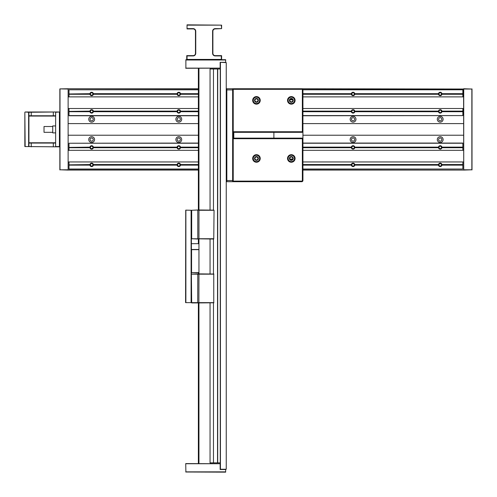 <?xml version="1.0" encoding="UTF-8"?>
<svg xmlns="http://www.w3.org/2000/svg" width="497" height="497" viewBox="0 0 497 497"><rect width="100%" height="100%" fill="white"/><g stroke="black" fill="none" stroke-linecap="round" stroke-linejoin="round"><path stroke-width="0.75" d="M91.653 116.341A2.907 2.907 0 0 0 88.752 119.249A2.907 2.907 0 0 0 91.653 122.15A2.907 2.907 0 0 0 94.56 119.249A2.907 2.907 0 0 0 91.653 116.341M91.653 117.652A1.597 1.597 0 0 0 90.056 119.249A1.597 1.597 0 0 0 91.653 120.846A1.597 1.597 0 0 0 93.25 119.249A1.597 1.597 0 0 0 91.653 117.652M91.653 136.675A2.907 2.907 0 0 0 88.752 139.582A2.907 2.907 0 0 0 91.653 142.484A2.907 2.907 0 0 0 94.56 139.582A2.907 2.907 0 0 0 91.653 136.675M91.653 137.98A1.597 1.597 0 0 0 90.056 139.582A1.597 1.597 0 0 0 91.653 141.179A1.597 1.597 0 0 0 93.25 139.582A1.597 1.597 0 0 0 91.653 137.98M178.79 116.341A2.907 2.907 0 0 0 175.888 119.249A2.907 2.907 0 0 0 178.79 122.15A2.907 2.907 0 0 0 181.697 119.249A2.907 2.907 0 0 0 178.79 116.341M178.79 117.652A1.597 1.597 0 0 0 177.193 119.249A1.597 1.597 0 0 0 178.79 120.846A1.597 1.597 0 0 0 180.386 119.249A1.597 1.597 0 0 0 178.79 117.652M178.79 136.675A2.907 2.907 0 0 0 175.888 139.582A2.907 2.907 0 0 0 178.79 142.484A2.907 2.907 0 0 0 181.697 139.582A2.907 2.907 0 0 0 178.79 136.675M178.79 137.98A1.597 1.597 0 0 0 177.193 139.582A1.597 1.597 0 0 0 178.79 141.179A1.597 1.597 0 0 0 180.386 139.582A1.597 1.597 0 0 0 178.79 137.98M353.063 116.341A2.907 2.907 0 0 0 350.161 119.249A2.907 2.907 0 0 0 353.063 122.15A2.907 2.907 0 0 0 355.97 119.249A2.907 2.907 0 0 0 353.063 116.341M353.063 117.652A1.597 1.597 0 0 0 351.466 119.249A1.597 1.597 0 0 0 353.063 120.846A1.597 1.597 0 0 0 354.659 119.249A1.597 1.597 0 0 0 353.063 117.652M353.063 136.675A2.907 2.907 0 0 0 350.161 139.582A2.907 2.907 0 0 0 353.063 142.484A2.907 2.907 0 0 0 355.97 139.582A2.907 2.907 0 0 0 353.063 136.675M353.063 137.98A1.597 1.597 0 0 0 351.466 139.582A1.597 1.597 0 0 0 353.063 141.179A1.597 1.597 0 0 0 354.659 139.582A1.597 1.597 0 0 0 353.063 137.98M440.199 116.341A2.907 2.907 0 0 0 437.298 119.249A2.907 2.907 0 0 0 440.199 122.15A2.907 2.907 0 0 0 443.107 119.249A2.907 2.907 0 0 0 440.199 116.341M440.199 117.652A1.597 1.597 0 0 0 438.602 119.249A1.597 1.597 0 0 0 440.199 120.846A1.597 1.597 0 0 0 441.796 119.249A1.597 1.597 0 0 0 440.199 117.652M440.199 136.675A2.907 2.907 0 0 0 437.298 139.582A2.907 2.907 0 0 0 440.199 142.484A2.907 2.907 0 0 0 443.107 139.582A2.907 2.907 0 0 0 440.199 136.675M440.199 137.98A1.597 1.597 0 0 0 438.602 139.582A1.597 1.597 0 0 0 440.199 141.179A1.597 1.597 0 0 0 441.796 139.582A1.597 1.597 0 0 0 440.199 137.98M91.653 92.759A1.218 1.218 0 0 0 90.435 93.976A1.218 1.218 0 0 0 91.653 95.2A1.218 1.218 0 0 0 92.877 93.976A1.218 1.218 0 0 0 91.653 92.759M91.653 110.185A1.218 1.218 0 0 0 90.435 111.403A1.218 1.218 0 0 0 91.653 112.626A1.218 1.218 0 0 0 92.877 111.403A1.218 1.218 0 0 0 91.653 110.185M91.653 146.205A1.218 1.218 0 0 0 90.435 147.423A1.218 1.218 0 0 0 91.653 148.64A1.218 1.218 0 0 0 92.877 147.423A1.218 1.218 0 0 0 91.653 146.205M91.653 163.631A1.218 1.218 0 0 0 90.435 164.849A1.218 1.218 0 0 0 91.653 166.066A1.218 1.218 0 0 0 92.877 164.849A1.218 1.218 0 0 0 91.653 163.631M178.79 92.759A1.218 1.218 0 0 0 177.572 93.976A1.218 1.218 0 0 0 178.79 95.2A1.218 1.218 0 0 0 180.013 93.976A1.218 1.218 0 0 0 178.79 92.759M178.79 110.185A1.218 1.218 0 0 0 177.572 111.403A1.218 1.218 0 0 0 178.79 112.626A1.218 1.218 0 0 0 180.013 111.403A1.218 1.218 0 0 0 178.79 110.185M178.79 146.205A1.218 1.218 0 0 0 177.572 147.423A1.218 1.218 0 0 0 178.79 148.64A1.218 1.218 0 0 0 180.013 147.423A1.218 1.218 0 0 0 178.79 146.205M178.79 163.631A1.218 1.218 0 0 0 177.572 164.849A1.218 1.218 0 0 0 178.79 166.066A1.218 1.218 0 0 0 180.013 164.849A1.218 1.218 0 0 0 178.79 163.631M353.063 92.759A1.218 1.218 0 0 0 351.845 93.976A1.218 1.218 0 0 0 353.063 95.2A1.218 1.218 0 0 0 354.286 93.976A1.218 1.218 0 0 0 353.063 92.759M353.063 110.185A1.218 1.218 0 0 0 351.845 111.403A1.218 1.218 0 0 0 353.063 112.626A1.218 1.218 0 0 0 354.286 111.403A1.218 1.218 0 0 0 353.063 110.185M353.063 146.205A1.218 1.218 0 0 0 351.845 147.423A1.218 1.218 0 0 0 353.063 148.64A1.218 1.218 0 0 0 354.286 147.423A1.218 1.218 0 0 0 353.063 146.205M353.063 163.631A1.218 1.218 0 0 0 351.845 164.849A1.218 1.218 0 0 0 353.063 166.066A1.218 1.218 0 0 0 354.286 164.849A1.218 1.218 0 0 0 353.063 163.631M440.199 92.759A1.218 1.218 0 0 0 438.981 93.976A1.218 1.218 0 0 0 440.199 95.2A1.218 1.218 0 0 0 441.423 93.976A1.218 1.218 0 0 0 440.199 92.759M440.199 110.185A1.218 1.218 0 0 0 438.981 111.403A1.218 1.218 0 0 0 440.199 112.626A1.218 1.218 0 0 0 441.423 111.403A1.218 1.218 0 0 0 440.199 110.185M440.199 146.205A1.218 1.218 0 0 0 438.981 147.423A1.218 1.218 0 0 0 440.199 148.64A1.218 1.218 0 0 0 441.423 147.423A1.218 1.218 0 0 0 440.199 146.205M440.199 163.631A1.218 1.218 0 0 0 438.981 164.849A1.218 1.218 0 0 0 440.199 166.066A1.218 1.218 0 0 0 441.423 164.849A1.218 1.218 0 0 0 440.199 163.631M463.726 89.038L463.726 169.788L471.858 169.788L471.858 89.038L301.766 88.752A1.162 1.162 0 0 1 302.928 89.914L302.928 180.535A1.162 1.162 0 0 1 301.766 181.697L226.247 181.697M198.365 88.752L68.126 88.752L68.126 170.08L198.365 170.08M302.928 170.08L463.726 170.08L463.583 88.895M59.994 89.038L59.994 169.788L68.126 169.788L68.126 89.038L59.851 88.895L68.126 88.752M68.126 170.08L59.994 169.788M59.851 169.931L59.851 88.895M59.416 146.839L24.85 146.553L24.85 112.279L25.142 146.553L28.627 146.553L28.627 112.279L25.142 111.987L59.416 111.987L55.639 112.279L55.639 146.553L59.416 146.553L59.416 111.987M28.919 142.776L55.639 142.776M55.639 116.056L28.919 116.056M55.931 111.987L28.919 112.279L28.919 146.553L55.931 146.839M55.639 143.068L28.919 143.068M28.919 115.764L55.639 115.764M52.732 132.32L44.022 132.32L44.022 126.511L52.732 126.511M55.639 132.885L52.732 132.885L52.732 125.94L55.639 125.94M463.434 135.221L302.928 135.221M198.365 135.221L68.418 135.221M463.434 123.604L302.928 123.604M198.365 123.604L68.418 123.604M471.858 169.788L463.726 170.08M463.726 88.752L471.858 89.038M472.007 88.895L472.007 169.931M68.996 96.884L68.996 94.268L89.938 94.268L89.938 93.691A1.746 1.746 0 0 1 93.374 93.691L177.075 93.691A1.746 1.746 0 0 1 180.51 93.691L198.365 93.976M198.365 115.764L68.996 115.764L68.996 111.695L89.938 111.695L89.938 111.117A1.746 1.746 0 0 1 93.374 111.117L177.075 111.117A1.746 1.746 0 0 1 180.51 111.117L198.365 111.403M302.928 93.976L351.348 93.691A1.746 1.746 0 0 1 354.783 93.691L438.484 93.691A1.746 1.746 0 0 1 441.92 93.691L462.856 93.976L462.856 89.622L302.928 89.622M302.928 111.403L351.348 111.117A1.746 1.746 0 0 1 354.783 111.117L438.484 111.117A1.746 1.746 0 0 1 441.92 111.117L462.856 111.403L462.856 108.501M68.996 94.268L89.914 93.976M89.938 94.268A1.746 1.746 0 0 0 93.374 94.268L177.075 94.268A1.746 1.746 0 0 0 180.51 94.268L198.365 94.268M462.856 96.884L462.856 93.976M302.928 94.268L351.348 94.268A1.746 1.746 0 0 0 354.783 94.268L438.484 94.268A1.746 1.746 0 0 0 441.92 94.268L462.856 94.268M93.374 93.691L177.075 93.691M89.938 111.695A1.746 1.746 0 0 0 93.374 111.695L177.075 111.695A1.746 1.746 0 0 0 180.51 111.695L198.365 111.695M68.996 115.59L198.365 115.59M302.928 115.59L462.856 115.59L462.856 111.403M302.928 111.695L351.348 111.695A1.746 1.746 0 0 0 354.783 111.695L438.484 111.695A1.746 1.746 0 0 0 441.92 111.695L462.856 111.695M68.996 111.695L89.914 111.403M93.374 111.117L177.075 111.117M180.51 93.691L198.365 93.691M180.51 111.117L198.365 111.117M302.928 93.691L351.348 93.691M68.996 111.403L89.938 111.117M302.928 111.117L351.348 111.117M354.783 111.117L438.484 111.117M441.92 111.117L462.856 111.117M68.996 111.117L68.996 108.501M354.783 93.691L438.484 93.691M441.92 93.691L462.856 93.691M68.996 93.976L89.938 93.691M68.996 93.691L68.996 89.795L198.365 89.795M302.928 89.795L462.856 89.795M68.996 89.795L198.365 89.622M302.928 115.764L462.856 115.59M68.996 150.324L68.996 147.715L89.938 147.715L89.938 147.131A1.746 1.746 0 0 1 93.374 147.131L177.075 147.131A1.746 1.746 0 0 1 180.51 147.131L198.365 147.423M198.365 169.204L68.996 169.204L68.996 165.141L89.938 165.141L89.938 164.557A1.746 1.746 0 0 1 93.374 164.557L177.075 164.557A1.746 1.746 0 0 1 180.51 164.557L198.365 164.849M302.928 147.423L351.348 147.131A1.746 1.746 0 0 1 354.783 147.131L438.484 147.131A1.746 1.746 0 0 1 441.92 147.131L462.856 147.423L462.856 143.068L302.928 143.068M302.928 164.849L351.348 164.557A1.746 1.746 0 0 1 354.783 164.557L438.484 164.557A1.746 1.746 0 0 1 441.92 164.557L462.856 164.849L462.856 161.947M68.996 147.715L89.914 147.423M89.938 147.715A1.746 1.746 0 0 0 93.374 147.715L177.075 147.715A1.746 1.746 0 0 0 180.51 147.715L198.365 147.715M462.856 150.324L462.856 147.423M302.928 147.715L351.348 147.715A1.746 1.746 0 0 0 354.783 147.715L438.484 147.715A1.746 1.746 0 0 0 441.92 147.715L462.856 147.715M93.374 147.131L177.075 147.131M89.938 165.141A1.746 1.746 0 0 0 93.374 165.141L177.075 165.141A1.746 1.746 0 0 0 180.51 165.141L198.365 165.141M68.996 169.03L198.365 169.03M302.928 169.03L462.856 169.03L462.856 164.849M302.928 165.141L351.348 165.141A1.746 1.746 0 0 0 354.783 165.141L438.484 165.141A1.746 1.746 0 0 0 441.92 165.141L462.856 165.141M68.996 165.141L89.914 164.849M93.374 164.557L177.075 164.557M180.51 147.131L198.365 147.131M180.51 164.557L198.365 164.557M302.928 147.131L351.348 147.131M68.996 164.849L89.938 164.557M302.928 164.557L351.348 164.557M354.783 164.557L438.484 164.557M441.92 164.557L462.856 164.557M68.996 164.557L68.996 161.947M354.783 147.131L438.484 147.131M441.92 147.131L462.856 147.131M68.996 147.423L89.938 147.131M68.996 147.131L68.996 143.242L198.365 143.242M302.928 143.242L462.856 143.242M68.996 143.242L198.365 143.068M302.928 169.204L462.856 169.03M289.95 159.04L292.677 159.04M290.391 159.624L292.23 159.624M289.95 99.785L292.677 99.785M290.391 99.207L292.23 99.207M254.688 100.369A1.771 1.771 0 0 1 256.458 98.599A1.771 1.771 0 0 1 258.229 100.369A1.771 1.771 0 0 1 256.458 102.14A1.771 1.771 0 0 1 254.688 100.369M257.937 100.369A1.479 1.479 0 0 0 256.458 98.884A1.479 1.479 0 0 0 254.973 100.369A1.479 1.479 0 0 0 256.458 101.848A1.479 1.479 0 0 0 257.937 100.369M289.54 158.456A1.771 1.771 0 0 1 291.31 156.685A1.771 1.771 0 0 1 293.081 158.456A1.771 1.771 0 0 1 291.31 160.233A1.771 1.771 0 0 1 289.54 158.456M292.795 158.456A1.479 1.479 0 0 0 291.31 156.977A1.479 1.479 0 0 0 289.832 158.456A1.479 1.479 0 0 0 291.31 159.941A1.479 1.479 0 0 0 292.795 158.456M254.688 158.456A1.771 1.771 0 0 1 256.458 156.685A1.771 1.771 0 0 1 258.229 158.456A1.771 1.771 0 0 1 256.458 160.233A1.771 1.771 0 0 1 254.688 158.456M257.937 158.456A1.479 1.479 0 0 0 256.458 156.977A1.479 1.479 0 0 0 254.973 158.456A1.479 1.479 0 0 0 256.458 159.941A1.479 1.479 0 0 0 257.937 158.456M289.54 100.369A1.771 1.771 0 0 1 291.31 98.599A1.771 1.771 0 0 1 293.081 100.369A1.771 1.771 0 0 1 291.31 102.14A1.771 1.771 0 0 1 289.54 100.369M292.795 100.369A1.479 1.479 0 0 0 291.31 98.884A1.479 1.479 0 0 0 289.832 100.369A1.479 1.479 0 0 0 291.31 101.848A1.479 1.479 0 0 0 292.795 100.369M302.642 89.143L302.928 89.914L302.35 89.914A0.584 0.584 0 0 0 301.766 89.33L233.223 89.33L233.223 181.113L301.766 181.113A0.584 0.584 0 0 0 302.35 180.535L302.35 138.706L233.801 138.706L233.801 138.129L302.928 138.129L302.35 138.706M287.533 100.369A3.777 3.777 0 0 1 291.31 96.592A3.777 3.777 0 0 1 295.088 100.369A3.777 3.777 0 0 1 291.31 104.146A3.777 3.777 0 0 1 287.533 100.369M294.51 100.369A3.193 3.193 0 0 0 291.31 97.176A3.193 3.193 0 0 0 288.117 100.369A3.193 3.193 0 0 0 291.31 103.562A3.193 3.193 0 0 0 294.51 100.369M287.533 158.456A3.777 3.777 0 0 1 291.31 154.685A3.777 3.777 0 0 1 295.088 158.456A3.777 3.777 0 0 1 291.31 162.233A3.777 3.777 0 0 1 287.533 158.456M294.51 158.456A3.193 3.193 0 0 0 291.31 155.263A3.193 3.193 0 0 0 288.117 158.456A3.193 3.193 0 0 0 291.31 161.655A3.193 3.193 0 0 0 294.51 158.456M252.681 100.369A3.777 3.777 0 0 1 256.458 96.592A3.777 3.777 0 0 1 260.235 100.369A3.777 3.777 0 0 1 256.458 104.146A3.777 3.777 0 0 1 252.681 100.369M259.651 100.369A3.193 3.193 0 0 0 256.458 97.176A3.193 3.193 0 0 0 253.265 100.369A3.193 3.193 0 0 0 256.458 103.562A3.193 3.193 0 0 0 259.651 100.369M252.681 158.456A3.777 3.777 0 0 1 256.458 154.685A3.777 3.777 0 0 1 260.235 158.456A3.777 3.777 0 0 1 256.458 162.233A3.777 3.777 0 0 1 252.681 158.456M259.651 158.456A3.193 3.193 0 0 0 256.458 155.263A3.193 3.193 0 0 0 253.265 158.456A3.193 3.193 0 0 0 256.458 161.655A3.193 3.193 0 0 0 259.651 158.456M293.23 100.369A1.92 1.92 0 0 0 291.31 98.449A1.92 1.92 0 0 0 289.397 100.369A1.92 1.92 0 0 0 291.31 102.283A1.92 1.92 0 0 0 293.23 100.369M293.23 158.456A1.92 1.92 0 0 0 291.31 156.543A1.92 1.92 0 0 0 289.397 158.456A1.92 1.92 0 0 0 291.31 160.376A1.92 1.92 0 0 0 293.23 158.456M258.372 100.369A1.92 1.92 0 0 0 256.458 98.449A1.92 1.92 0 0 0 254.539 100.369A1.92 1.92 0 0 0 256.458 102.283A1.92 1.92 0 0 0 258.372 100.369M258.372 158.456A1.92 1.92 0 0 0 256.458 156.543A1.92 1.92 0 0 0 254.539 158.456A1.92 1.92 0 0 0 256.458 160.376A1.92 1.92 0 0 0 258.372 158.456M226.247 88.752L301.766 88.752L301.766 89.33M302.35 131.736L302.928 132.32L233.801 132.32L233.801 131.736L302.35 131.736L302.35 89.914M226.247 89.33L226.831 88.752L226.831 181.697L232.639 181.697L226.831 181.697L226.247 181.113M232.639 181.697L233.223 181.113L232.639 181.697L232.639 88.752L233.223 89.33M220.438 62.61L220.438 469.243L226.247 469.243L226.247 62.61L220.152 62.318L225.669 62.318L225.669 59.994L185.878 59.994L185.878 68.126L220.152 68.126L220.152 62.318M185.878 68.126L185.878 59.702L225.669 59.702L225.669 62.318M220.152 68.126L185.729 68.275M186.748 59.416L186.748 55.639L193.14 55.639A2.323 2.323 0 0 0 195.464 53.316L195.464 31.243A2.323 2.323 0 0 0 193.14 28.919L187.04 28.919L187.04 24.85L221.6 25.142L221.6 28.627L221.314 25.142L187.04 25.142L187.04 28.627L193.14 28.627A2.615 2.615 0 0 1 195.75 31.243L195.75 53.316A2.615 2.615 0 0 1 193.14 55.931L187.04 55.931L187.04 59.416L221.314 59.416L221.314 55.931L215.213 55.931A2.615 2.615 0 0 1 212.598 53.316L212.598 31.243A2.615 2.615 0 0 1 215.213 28.627L221.314 28.627L215.213 28.919A2.323 2.323 0 0 0 212.89 31.243L212.89 53.316A2.323 2.323 0 0 0 215.213 55.639L221.6 55.639L221.6 59.416M185.878 471.858L185.729 463.583L185.878 471.858L225.669 471.858L225.669 469.535L220.152 469.535L220.152 463.726L185.878 463.726M185.729 463.583L220.438 463.726M225.669 469.243L225.669 472.15L185.729 472.007M210.051 209.982L210.051 68.996L217.537 68.996L217.537 462.856L220.438 462.856M217.537 68.996L220.264 68.996L220.264 462.856M217.711 68.996L217.711 462.856M210.051 239.032L210.051 273.884M210.051 302.928L210.051 462.856L217.537 462.856M213.462 68.996L213.462 209.982M213.462 239.032L213.462 273.884M213.462 302.928L213.462 462.856M213.76 210.274L198.949 210.274L198.949 238.74L213.76 238.74L214.052 210.274L213.76 239.032L191.395 238.74L191.395 210.274L191.395 302.642L191.395 274.176L191.687 302.642L213.76 302.642L213.76 274.176L198.949 274.176L198.881 302.928L191.687 302.928M197.719 273.884L191.687 274.176L198.949 274.176L197.787 274.176L197.719 302.928M213.76 274.176L213.76 302.642M198.881 273.884L213.903 274.027M213.903 302.785L198.881 302.928M197.719 209.982L191.687 210.274L198.881 209.982L197.787 210.274L197.787 238.74L198.881 239.032M185.878 210.274L185.878 302.642L191.103 302.642L191.103 210.274L185.729 210.132L191.687 210.274L191.687 238.74L197.719 239.032M198.881 209.982L213.903 210.132M191.395 243.679L198.949 243.679M191.395 249.488L198.949 249.488M198.949 272.723L191.482 272.636L198.949 272.549M198.949 249.662L191.569 249.662L191.569 272.549M191.103 302.642L185.586 302.642L185.729 210.132M233.801 132.32L233.801 138.129L233.223 138.129L233.223 132.32L233.801 132.32M233.223 138.129L233.801 138.706M233.223 132.32L233.801 131.736M53.316 142.776L53.316 146.839M31.243 142.776L31.243 146.839M31.243 111.987L31.243 116.056M53.316 111.987L53.316 116.056M301.766 181.697L301.766 181.113M302.35 180.535L302.928 180.535M226.247 180.535L233.223 180.535M233.223 89.914L226.247 89.914M273.884 138.706L273.884 131.736M463.434 108.501L302.928 108.501M198.365 108.501L68.418 108.501M463.434 96.884L302.928 96.884M198.365 96.884L68.418 96.884M463.434 161.947L302.928 161.947M198.365 161.947L68.418 161.947M463.434 150.324L302.928 150.324M198.365 150.324L68.418 150.324M198.365 463.434L198.365 302.928M198.365 273.884L198.365 272.723M198.365 243.679L198.365 239.032M198.365 209.982L198.365 68.418M198.949 463.434L198.949 302.928M198.949 273.884L198.949 239.032M198.949 209.982L198.949 68.418M210.566 463.434L210.566 462.856M210.566 68.996L210.566 68.418"/></g></svg>

